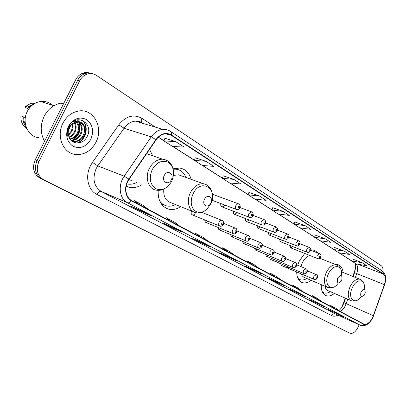 <?xml version="1.0" encoding="UTF-8"?>
<svg xmlns="http://www.w3.org/2000/svg" width="406" height="406" viewBox="0 0 406 406"><rect width="100%" height="100%" fill="white"/><g stroke="black" fill="none" stroke-linecap="round" stroke-linejoin="round"><path stroke-width="0.61" d="M152.702 155.777L149.55 149.403M191.114 179.31C189.267 172.789 185.44 169.033 179.635 168.048L173.083 168.86M320.126 258.409L320.075 258.059M318.365 253.248L314.396 250.172L310.692 250.111M304.754 253.451L299.298 261.048L297.705 265.245M343.116 272.472C342.593 268.3 340.903 265.712 338.056 264.707L335.447 264.499M191.541 211.018L191.505 211.084C190.795 212.983 191.104 214.256 192.434 214.906C193.56 215.114 194.499 214.541 195.245 213.191M352.86 276.4L355.615 267.98M341.908 307.017L345.242 298.116M296.695 271.939C296.816 277.476 298.603 280.998 302.059 282.505C304.876 283.479 307.895 282.754 311.113 280.328M158.173 190.358C157.807 200.183 161.172 206.41 168.272 209.049C172.393 210.161 176.534 209.359 180.685 206.654M126.17 186.303L128.885 187.262C133.335 188.262 137.72 187.389 142.039 184.644M321.278 284.677C321.055 290.427 322.623 294.071 325.982 295.609C328.576 296.527 331.392 295.807 334.417 293.447M289.95 245.463L290.767 247.873L292.853 246.615M279.465 239.119L280.323 241.646L282.495 240.311M268.599 232.536L268.549 234.044L269.335 235.135L271.761 233.775M257.333 225.711C257.023 227.182 257.338 228.116 258.282 228.507L260.637 226.99M245.645 218.621C245.3 220.174 245.635 221.153 246.645 221.569L249.091 219.945M233.516 211.257C233.125 212.886 233.475 213.926 234.561 214.363L237.063 212.719M220.91 203.594C220.473 205.319 220.839 206.41 222.011 206.877L223.417 206.573L224.569 205.208M276.329 260.413L277.197 262.256L278.998 261.54M265.473 254.283L266.387 256.222L268.275 255.46M254.222 247.924L255.186 249.964L257.16 249.152M242.549 241.326L243.57 243.478L245.635 242.61M286.803 266.326L287.631 268.087L289.356 267.407M230.435 234.47L231.511 236.739L233.673 235.81M217.849 227.345L218.986 229.745L221.255 228.745M204.766 219.935L204.888 221.366L205.791 222.407L208.349 221.392M89.878 73.11C87.539 72.304 85.164 72.329 82.753 73.202C79.713 74.389 77.348 76.597 75.658 79.825L35.165 159.893C31.993 167.917 33.556 173.976 39.844 178.072L346.364 331.524M82.753 73.202L84.763 73.699C87.178 72.826 89.559 72.796 91.898 73.608C89.559 72.796 87.178 72.826 84.763 73.699C81.718 74.892 79.343 77.11 77.653 80.347L37.042 160.69C33.86 168.739 35.418 174.813 41.716 178.914L348.191 332.382M95.917 142.288C103.916 127.733 93.426 108.072 78.368 111.061C71.74 112.335 66.609 116.349 62.971 123.104C55.866 136.269 63.346 153.666 75.866 154.519C84.484 154.95 91.162 150.875 95.917 142.288C103.916 127.733 93.426 108.072 78.368 111.061C71.74 112.335 66.609 116.349 62.971 123.104C55.866 136.269 63.346 153.666 75.866 154.519C84.484 154.95 91.162 150.875 95.917 142.288M372.728 317.375C370.013 322.582 367.065 324.815 363.883 324.084L131.595 200.483C125.287 197.438 123.916 186.445 129.098 179.244L156.117 139.826C158.731 136.167 161.867 134.158 165.531 133.797L171.099 135.223L383.294 274.04C385.598 276.019 385.964 279.546 384.396 284.611L372.728 317.375M372.85 317.441L384.528 284.642C386.136 279.45 385.761 275.841 383.401 273.811L171.261 134.899C165.785 131.98 160.664 133.554 155.899 139.613L128.864 179.041C123.556 186.425 124.967 197.697 131.432 200.818L363.522 324.196C366.821 325.226 369.932 322.978 372.85 317.441M382.99 271.502C383.218 268.691 382.635 266.762 381.239 265.717L96.237 75.267C93.299 73.379 90.147 73.024 86.782 74.202L84.763 73.699C81.718 74.892 79.343 77.11 77.653 80.347L37.042 160.69C33.86 168.739 35.418 174.813 41.716 178.914L349.987 333.23C352.855 333.965 355.514 332.007 357.97 327.348L359.178 324.749M141.532 210.795L131.219 206.339L140.243 211.064L150.56 215.54L141.532 210.795M140.577 210.384L140.243 211.064M173.601 227.644L163.263 223.127L171.525 227.461L181.868 231.988L173.601 227.644M171.819 226.863L171.525 227.461M203 243.087L192.662 238.535L200.27 242.524L210.592 247.076L203 243.087M200.523 241.996L200.27 242.524M230.04 257.292L219.742 252.73L226.761 256.409L237.043 260.972L230.04 257.292M226.99 255.942L226.761 256.409M338.178 314.102L328.347 309.641L343.045 316.66L338.178 314.102M333.382 311.93L333.25 312.214M319.537 304.307L309.59 299.816L324.744 307.048L319.537 304.307M314.98 302.247L314.833 302.561M299.562 293.817L289.508 289.29L305.15 296.75L299.562 293.817M295.289 291.889L295.126 292.234M278.105 282.546L267.955 277.993L273.989 281.155L284.114 285.702L278.105 282.546M274.167 280.779L273.989 281.155M254.998 270.406L244.767 265.844L251.263 269.249L261.474 273.806L254.998 270.406M251.466 268.828L251.263 269.249M86.782 74.202C83.732 75.399 81.357 77.622 79.657 80.87L38.93 161.492C35.738 169.566 37.291 175.661 43.594 179.767L349.987 333.23M233.831 179.381L222.381 178.315L229.613 182.939L241.032 184.055L233.831 179.381L223.224 175.818M205.969 161.289L194.418 160.426L202.274 165.455L213.805 166.374L205.969 161.289L195.316 157.843M175.59 141.562L163.963 140.948L172.535 146.429L184.146 147.114L175.59 141.562L164.927 138.258M305.089 225.65L294.045 224.153L299.79 227.827L310.793 229.354L305.089 225.65L294.756 221.904M325.465 238.88L314.574 237.287L319.923 240.707L330.773 242.331L325.465 238.88L315.249 235.11M344.44 251.202L333.707 249.523L338.705 252.72L349.393 254.42L344.44 251.202L334.351 247.416M362.157 262.707L351.586 260.962L356.26 263.951L366.785 265.712L362.157 262.707L352.2 258.916M259.475 196.032L248.142 194.794L254.826 199.067L266.118 200.346L259.475 196.032L248.939 192.388M283.155 211.409L271.959 210.029L278.146 213.987L289.3 215.398L283.155 211.409L272.715 207.705M258.926 268.244L253.999 264.539L247.533 261.083L247 261.9M252.461 264.803L247.533 261.083M281.531 280.277L276.628 276.618L270.619 273.411L270.107 274.197M275.532 277.085L270.619 273.411M302.546 291.457L297.669 287.854L292.076 284.87L291.584 285.626M296.964 288.488L292.076 284.87M322.125 301.876L317.289 298.329L312.072 295.543L311.595 296.273M316.919 299.105L312.072 295.543M340.421 311.615L335.63 308.118L330.748 305.515L330.281 306.22M335.554 309.022L330.748 305.515M234.541 255.267L229.608 251.512L222.62 247.782L222.067 248.629M227.558 251.553L222.62 247.782M208.161 241.23L203.228 237.429L195.656 233.389L195.083 234.272M200.584 237.195L195.656 233.389M179.518 225.99L174.61 222.153L166.379 217.758L165.785 218.682M171.276 221.605L166.379 217.758M148.322 209.384L143.46 205.522L134.477 200.726L133.863 201.691M139.324 204.599L134.477 200.726M271.959 210.029L272.72 207.679M294.045 224.153L294.761 221.879M314.574 237.287L315.254 235.084M333.707 249.523L334.356 247.391M351.586 260.962L352.205 258.891M248.142 194.794L248.949 192.363M222.381 178.315L223.234 175.793M194.418 160.426L195.327 157.812M163.963 140.948L164.937 138.233M361.015 291.909C360.076 296.943 361.244 297.831 364.522 294.578L365.207 292.822C365.177 288.62 363.781 288.316 361.015 291.909M325.013 286.276C325.47 288.59 326.5 290.072 328.104 290.721L351.078 300.633M322.349 291.899L323.851 292.797C325.815 293.508 327.962 293.132 330.291 291.665M322.496 292.203L323.46 292.624M337.614 278.069C336.772 283.601 338.137 284.408 341.7 280.485C342.552 274.969 341.192 274.162 337.614 278.069M309.768 255.45C306.784 256.409 304.307 258.861 302.328 262.809L300.998 266.62M301.105 273.817L302.155 275.816L303.673 277.131L327.495 287.341M297.938 278.379L299.917 279.617C302.049 280.368 304.353 279.998 306.829 278.496M298.161 278.826L299.41 279.394M204.487 199.331C201.498 205.116 208.176 208.973 210.821 203.076C213.8 197.382 207.197 193.388 204.487 199.331M163.811 189.039C163.232 196.245 165.557 200.787 170.779 202.665L193.5 211.81M159.68 200.934C161.365 203.396 163.522 205.015 166.155 205.781C169.226 206.608 172.362 206.207 175.559 204.588M160.588 202.767L164.511 205.167M177.99 169.541L173.463 168.729M185.923 177.447C184.019 172.682 180.807 169.926 176.28 169.175L173.169 169.18M181.558 175.879L178.508 174.788L173.489 175.443M164.227 175.519C161.025 181.629 168.52 185.958 171.332 179.721C174.524 173.717 167.12 169.231 164.227 175.519M128.88 179.569L131.366 180.452M126.794 183.893C130.077 184.618 133.371 184.167 136.675 182.538M147.282 153.915L146.962 153.179M64.001 102.875L60.885 103.154C53.673 104.601 48.111 108.945 44.193 116.192C40.118 125.033 40.25 133.391 44.579 141.278M53.379 106.032C49.867 102.479 45.624 100.962 40.656 101.485C34.865 102.413 30.42 105.712 27.324 111.391C21.335 122.348 28.121 137.05 39.047 137.761M70.081 126.474L68.32 131.351M72.801 123.531C73.476 126.378 73.085 129.138 71.629 131.813L68.492 135.355M71.76 122.389C72.826 125.413 72.537 128.469 70.893 131.554L68.355 134.63M73.993 121.064L74.618 121.881M74.897 122.333C76.622 125.606 76.531 129.118 74.628 132.863L72.354 135.711L69.253 137.649M73.4 121.003C75.917 124.921 76.079 128.788 73.882 132.6L71.791 135.284L69.045 137.157M75.115 120.501L76.46 121.475M76.754 121.764C79.617 125.165 79.916 129.22 77.653 133.924C75.902 136.888 73.42 138.685 70.202 139.309M74.476 120.318C78.784 124.393 79.591 128.839 76.891 133.655C75.673 136.137 73.364 137.898 69.959 138.948M78.485 121.688C82.53 124.931 83.271 129.367 80.708 134.995C78.404 138.705 75.277 140.542 71.334 140.506L71.207 140.496M78.064 121.668C81.814 124.987 82.438 129.341 79.941 134.726C78.49 137.629 75.851 139.451 72.024 140.192M74.262 122.642L71.542 124.622L69.507 127.489C68.142 130.331 67.868 133.198 68.685 136.086C70.872 144.886 82.565 145.175 86.696 137.319C94.902 123.947 76.521 112.117 69.147 125.972L68.776 126.667C67.259 129.758 66.772 132.955 67.305 136.254C66.99 132.904 67.604 129.849 69.147 127.088C70.497 124.799 72.202 123.317 74.262 122.642L77.165 121.709C83.575 120.734 87.777 129.55 83.793 136.076C81.479 139.806 78.343 141.653 74.389 141.623L71.832 141.075M79.698 121.891C84.778 125.18 85.884 129.819 83.022 135.807C80.703 139.542 77.566 141.384 73.608 141.339L74.389 141.623M90.812 139.314C94.126 130.991 92.685 124.398 86.488 119.547C79.337 116.319 73.324 118.567 68.441 126.286C65.082 134.914 66.625 141.572 73.06 146.277C80.251 149.2 86.168 146.881 90.812 139.314M31.957 105.453L28.648 107.423L29.694 107.768M35.221 103.225L32.769 103.195L30.125 103.763L25.796 106.291L25.091 107.189L28.613 109.209M25.796 106.291L28.648 107.423M33.855 104.027L27.902 106.991M25.334 117.557L23.771 116.999C23.573 119.871 24.157 122.48 25.532 124.825M23.771 116.999L20.929 115.837C20.574 121.501 22.528 125.758 26.796 128.616M23.02 116.578C22.665 120.694 23.726 124.211 26.192 127.134M82.078 120.13C88.797 125.515 86.102 139.771 76.907 143.079M77.45 119.79L78.617 121.775M78.855 122.323C80.997 129.681 78.825 135.624 72.344 140.151M82.509 120.293C89.076 125.627 86.569 139.578 77.602 143.09M77.708 119.75L79.099 122.12M79.409 122.911C81.225 129.874 79.17 135.563 73.253 139.974M346.242 331.469L349.901 333.189M39.844 178.072L43.594 179.767M35.165 159.893L38.93 161.492M75.658 79.825L79.657 80.87M340.192 311.448C342.314 310.306 344.075 308.286 345.476 305.388L347.734 299.192M337.959 315.097C335.62 316.355 333.524 316.528 331.672 315.624L96.801 194.357C98.135 192.028 99.607 191.064 101.211 191.459L335.331 313.894L360.264 325.247M96.801 194.357C88.082 190.191 84.864 176.443 90.436 165.775L92.426 162.43L118.775 124.815C125.896 116.03 133.599 113.858 141.882 118.293L155.523 127.179M128.864 179.041L124.206 176.199L97.775 165.876L96.186 168.551C92.157 178.762 93.832 186.4 101.211 191.459L127.388 202.701C119.486 198.94 117.715 185.192 124.206 176.199L151.265 136.842C154.473 132.371 158.32 129.879 162.816 129.372L168.257 130.225M384.594 284.647L373.53 315.767M384.528 284.642L384.619 284.581C386.593 278.435 385.837 273.913 382.34 271.01L383.401 273.811M171.261 134.899C171.662 133.239 171.398 132.067 170.474 131.382C168.17 129.884 165.618 129.215 162.816 129.372L135.391 121.13C130.95 121.582 127.174 123.947 124.058 128.225L97.775 165.876L92.426 162.43M155.899 139.613L151.265 136.842L124.058 128.225L118.775 124.815M131.432 200.818C130.072 202.503 128.722 203.132 127.388 202.701L360.158 325.191C361.391 325.653 362.512 325.318 363.522 324.196M372.881 317.522C369.526 324.049 365.38 326.647 360.437 325.323L335.331 313.894C333.823 313.417 332.605 313.995 331.672 315.624M143.541 123.581L139.639 121.582L135.391 121.13L140.547 121.901M141.846 122.521C141.039 121.536 141.049 120.13 141.882 118.293M171.099 135.223L166.338 133.772M373.393 315.741L344.029 302.678L345.577 298.263M384.396 284.611L356.722 273.593C358.067 269.366 357.879 266.133 356.163 263.89M355.377 277.415L356.722 273.593L354.575 272.609C355.889 267.346 356.011 264.174 354.935 263.103M383.294 274.04L357.95 264.235M351.626 260.825L339.046 252.776M333.752 249.385L320.273 240.758M314.62 237.14L300.141 227.878M294.091 224.005L278.506 214.033M272.01 209.877L255.186 199.107M248.198 194.636L229.979 182.974M222.437 178.148L202.645 165.486M194.474 160.258L172.905 146.454M164.029 140.77L158.386 137.162M354.616 272.492L353.195 276.537M344.095 302.48L344.029 302.678C342.608 306.281 340.903 308.895 338.924 310.524M364.106 289.346C366.298 279.161 356.752 277.587 352.322 287.707C347.039 298.39 355.032 305.962 361.152 296.476M360.254 279.374L359.833 279.211C356.265 278.597 353.012 281.089 350.068 286.687C347.313 293.797 347.754 298.496 351.398 300.775M341.319 275.572C343.471 264.951 333.148 263.149 328.52 273.674C322.953 284.839 331.763 292.97 338.234 283.083M319.811 258.282L336.549 264.935C332.702 264.296 329.251 266.859 326.196 272.624C323.303 280.115 323.876 285.083 327.916 287.519L333.037 287.357M193.099 193.819L191.962 196.748L191.327 199.788L191.236 202.787L191.688 205.583L192.657 208.039L194.088 210.029L195.905 211.455L198.011 212.257L200.305 212.389L202.665 211.856L204.984 210.689L207.136 208.948L210.567 204.116C218.702 188.775 200.691 177.468 193.099 193.819M205.649 184.37L203.502 183.751C198.194 183.395 193.829 186.354 190.399 192.632C186.192 200.833 188.891 211.176 195.403 212.577C197.874 213.221 200.376 212.952 202.919 211.759M161.431 204.076L164.11 205.02M175.651 168.165L177.732 169.464L174.966 168.307M152.138 169.667C148.855 178.077 150.017 184.405 155.615 188.643C161.953 191.15 167.323 188.673 171.728 181.218C174.966 173.088 173.89 166.825 168.505 162.436C162.212 159.644 156.757 162.055 152.138 169.667M166.013 160.015L162.689 159.213C157.152 159.213 152.707 162.293 149.347 168.449C144.673 177.397 148.307 188.891 155.934 190.104C158.655 190.663 161.365 190.267 164.06 188.912M317.304 278.039C316.513 279.343 315.533 279.815 314.366 279.455C313.468 278.922 313.33 277.856 313.955 276.253L316.264 274.603C317.462 275.014 317.817 276.146 317.325 277.998M317.071 277.836C317.243 276.653 316.939 276.481 316.162 277.318C315.99 278.501 316.294 278.673 317.071 277.836M307.058 272.203C306.251 273.522 305.256 273.999 304.069 273.639C303.135 273.096 302.983 272 303.617 270.36L305.987 268.696C307.276 269.33 307.641 270.482 307.078 272.157M306.814 271.984C306.982 270.782 306.667 270.599 305.865 271.447C305.698 272.654 306.012 272.832 306.814 271.984M296.431 266.143C295.121 267.666 294.106 268.153 293.391 267.61C292.416 267.052 292.249 265.93 292.893 264.25L294.025 262.849L295.324 262.565C296.644 263.2 297.019 264.372 296.451 266.097M296.167 265.92C296.339 264.687 296.01 264.499 295.187 265.357C295.02 266.59 295.35 266.778 296.167 265.92M285.398 259.86C284.088 261.398 283.058 261.895 282.312 261.352C281.287 260.774 281.104 259.627 281.764 257.906L282.921 256.49L284.256 256.206C285.591 256.79 285.976 257.993 285.423 259.81M285.124 259.617C285.286 258.363 284.951 258.165 284.104 259.038C283.936 260.297 284.276 260.49 285.124 259.617M273.943 253.334C272.634 254.882 271.589 255.389 270.807 254.851C269.731 254.263 269.533 253.085 270.208 251.319L271.386 249.883L272.761 249.594C274.141 250.263 274.547 251.492 273.969 253.278M273.649 253.075C273.811 251.791 273.461 251.588 272.588 252.471C272.426 253.76 272.781 253.958 273.649 253.075M262.032 246.549C260.738 248.107 259.678 248.624 258.845 248.096C257.719 247.487 257.5 246.28 258.191 244.473L259.596 242.895L260.982 242.793M261.718 246.275C261.88 244.96 261.515 244.752 260.622 245.645C260.459 246.96 260.825 247.173 261.718 246.275M249.644 239.494C248.37 241.057 247.295 241.585 246.412 241.068C245.219 240.448 244.98 239.205 245.686 237.348C246.427 235.987 247.325 235.399 248.37 235.576C249.868 236.515 250.304 237.794 249.675 239.428M249.314 239.2C249.472 237.855 249.091 237.637 248.167 238.545C248.01 239.89 248.391 240.108 249.314 239.2M236.749 232.146C235.541 233.704 234.445 234.242 233.465 233.754C232.212 233.115 231.948 231.841 232.668 229.928C233.42 228.553 234.338 227.959 235.419 228.136L235.647 228.218M236.393 231.836C236.551 230.461 236.155 230.232 235.201 231.156C235.049 232.531 235.444 232.755 236.393 231.836M223.315 224.493C222.158 226.04 221.047 226.589 219.981 226.137C218.656 225.482 218.362 224.168 219.103 222.199C219.864 220.813 220.803 220.209 221.925 220.382L222.183 220.473M222.935 224.158C223.087 222.752 222.676 222.513 221.691 223.452C221.544 224.858 221.955 225.097 222.935 224.158M320.674 257.221C319.898 258.49 318.938 258.967 317.796 258.652C316.832 258.135 316.67 257.034 317.314 255.349L319.552 253.714L310.666 250.233M319.537 256.425C319.365 257.627 319.669 257.81 320.451 256.983C320.623 255.785 320.319 255.597 319.537 256.425M310.412 250.959C309.164 252.425 308.19 252.908 307.494 252.415C306.484 251.882 306.307 250.756 306.961 249.03L309.255 247.376L300.014 243.778M309.23 250.126C309.057 251.35 309.372 251.542 310.174 250.705C310.346 249.482 310.032 249.289 309.23 250.126M299.765 244.463C298.522 245.94 297.532 246.432 296.811 245.945C295.751 245.397 295.558 244.245 296.223 242.473L298.567 240.799L288.95 237.084M298.532 243.59C298.364 244.843 298.689 245.041 299.516 244.194C299.689 242.94 299.359 242.742 298.532 243.59M288.717 237.718C287.509 239.19 286.509 239.692 285.717 239.225C284.606 238.667 284.393 237.48 285.073 235.668L287.676 234.044M287.428 236.805C287.26 238.083 287.6 238.292 288.448 237.429C288.62 236.15 288.28 235.942 287.428 236.805M277.232 230.709C276.044 232.186 275.035 232.699 274.197 232.247C273.025 231.679 272.791 230.461 273.487 228.593L276.171 226.959M275.892 229.755C275.725 231.06 276.075 231.278 276.948 230.405C277.115 229.096 276.765 228.882 275.892 229.755M265.296 223.427C264.128 224.904 263.108 225.426 262.22 224.99C260.987 224.411 260.728 223.158 261.439 221.234L264.204 219.585M263.89 222.422C263.727 223.757 264.093 223.985 264.996 223.097C265.159 221.762 264.793 221.539 263.89 222.422M252.872 215.845C251.74 217.317 250.705 217.849 249.766 217.438C248.457 216.85 248.173 215.561 248.903 213.581L251.756 211.917M251.405 214.794C251.243 216.159 251.629 216.393 252.552 215.495C252.715 214.129 252.334 213.896 251.405 214.794M239.936 207.953C238.88 209.4 237.835 209.943 236.799 209.582C235.414 208.978 235.094 207.654 235.845 205.609L237.221 204.061L238.789 203.934M238.398 206.847C238.241 208.248 238.642 208.491 239.596 207.578C239.753 206.177 239.357 205.933 238.398 206.847M325.566 295.426L325.982 295.609M301.521 282.266L302.059 282.505M165.871 208.06L168.272 209.049M126.195 186.176L128.885 187.262M346.328 331.509L348.104 332.341M372.901 317.477L373.601 315.767M382.34 271.01L170.474 131.382M143.323 123.515L142.13 122.744M351.606 260.906L338.848 252.745M333.727 249.467L320.07 240.728M314.594 237.226L299.938 227.847M294.066 224.092L278.298 214.003M271.984 209.963L254.978 199.082M248.167 194.728L229.766 182.954M222.402 178.244L202.432 165.47M194.444 160.355L172.692 146.439M163.988 140.872L158.31 137.238M254.948 270.381L261.378 273.761M278.054 282.52L284.017 285.657M299.511 293.792L305.058 296.705M319.486 304.287L324.653 307.002M338.127 314.082L342.953 316.614M229.989 257.272L236.947 260.926M202.949 243.067L210.496 247.031M173.55 227.624L181.771 231.943M141.481 210.775L150.464 215.495M341.456 271.807L360.553 279.516L362.406 280.972L363.669 283.129M340.812 269.264C339.964 267.067 338.543 265.625 336.549 264.935M175.28 168.825L176.28 169.175M178.508 174.788L203.502 183.751C207.471 184.552 210.176 187.07 211.612 191.302M146.617 153.681L162.689 159.213C167.744 159.862 171.129 162.821 172.844 168.099M32.769 103.195L34.363 103.708M40.656 101.485L53.957 105.687M60.885 103.154L63.458 103.946M307.378 270.883L316.264 274.603M280.911 265.23L314.259 279.409M296.75 264.849L305.987 268.696M270.447 259.398L303.952 273.588M285.728 258.586L295.324 262.565M266.255 256.166L293.259 267.554M274.273 252.085L284.256 256.206M255.034 249.903L282.16 261.286M262.367 245.336L272.761 249.594M243.392 243.402L270.635 254.78M249.984 238.317L260.809 242.727C262.246 243.504 262.662 244.757 262.063 246.488M231.308 236.657L258.647 248.015M237.089 231.009L248.37 235.576M218.758 229.649L246.183 240.976M223.655 223.407L235.419 228.136C236.987 227.852 237.414 232.212 236.784 232.08M205.705 222.366L233.201 233.648M201.63 212.292L221.925 220.382C223.219 220.417 223.696 221.762 223.351 224.422M192.124 214.784L219.676 226.01M290.605 247.807L317.634 258.586M320.704 257.16C321.324 255.425 320.943 254.278 319.552 253.714M280.135 241.575L307.312 252.339M310.443 250.893C311.092 249.162 310.697 247.99 309.255 247.376M269.29 235.115L296.603 245.863M299.801 244.392C300.47 242.661 300.059 241.463 298.567 240.799M258.043 228.416L285.484 239.134M277.455 230.131L287.473 233.973C288.854 234.46 289.28 235.683 288.752 237.642M246.371 221.463L273.928 232.141M265.504 222.909L275.938 226.878C277.389 227.451 277.836 228.7 277.273 230.628M234.252 214.246L261.916 224.873M253.06 215.403L263.946 219.499C265.468 220.189 265.935 221.468 265.336 223.336M221.656 206.745L249.411 217.306M240.098 207.588L251.461 211.82C253.674 212.541 253.324 215.956 252.918 215.748M211.957 200.224L236.388 209.425M212.318 194.195L238.454 203.822C240.017 203.208 240.677 208.151 239.987 207.852"/></g></svg>
